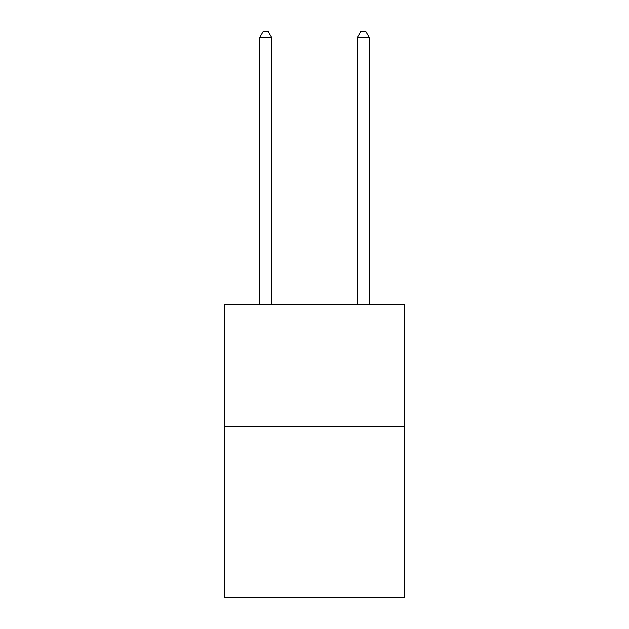 <?xml version="1.0" encoding="UTF-8"?>
<svg xmlns="http://www.w3.org/2000/svg" width="629" height="629" viewBox="0 0 629 629"><rect width="100%" height="100%" fill="white"/><g stroke="black" fill="none" stroke-linecap="round" stroke-linejoin="round"><path stroke-width="0.94" d="M404.769 426.776L404.769 597.55L224.231 597.55L224.231 304.79L404.769 304.79L404.769 426.776L224.231 426.776M271.807 304.79L271.807 37.795L259.604 37.795L259.604 304.79M259.604 37.795L263.268 31.45L268.143 31.45L271.807 37.795M369.396 304.79L369.396 37.795L357.193 37.795L357.193 304.79M357.193 37.795L360.857 31.45L365.732 31.45L369.396 37.795"/></g></svg>
